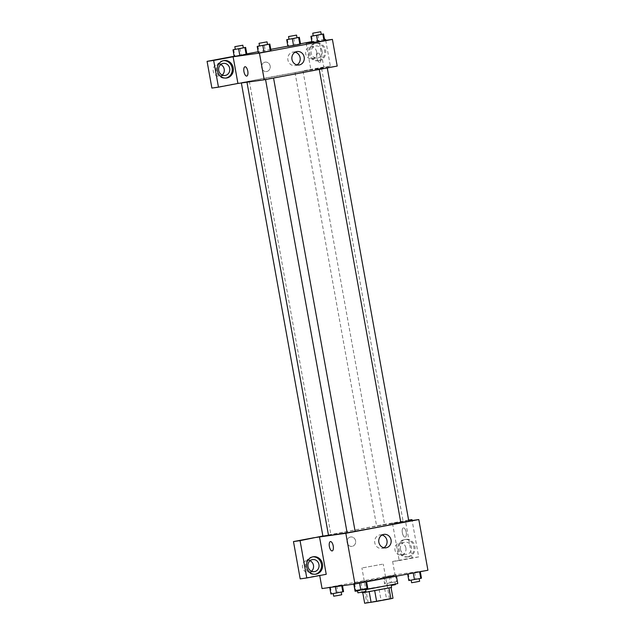 <?xml version="1.0" encoding="UTF-8"?>
<svg xmlns="http://www.w3.org/2000/svg" width="635" height="635" viewBox="0 0 635 635"><rect width="100%" height="100%" fill="white"/><g stroke="black" fill="none" stroke-linecap="round" stroke-linejoin="round"><path stroke-width="0.48" stroke-dasharray="3.17 2.38" d="M382.318 564.229L361.918 567.984L382.318 564.229M388.556 598.916L368.157 602.663L388.556 598.916M366.76 602.774L386.556 599.13L384.635 588.462L364.839 592.098L366.76 602.774L364.665 603.25M386.556 599.13L392.994 598.233M379.111 589.415L381.032 600.083M384.635 588.462L391.073 587.597M364.839 592.098L362.768 592.685M391.073 587.565L362.744 592.582M362.236 592.709L391.581 587.431M370.395 588.24L361.752 590.042L366.085 589.455L391.104 584.764L370.395 588.24M397.772 583.565L355.084 591.248M357.584 590.979L365.617 589.685M394.446 575.739L353.647 583.24L375.055 579.779L394.446 575.739M322.056 588.558L395.026 574.826L427.919 570.246M383.421 577.223L396.057 574.842L383.421 577.223L396.057 574.842L383.421 577.223L384.619 583.89L397.256 581.509L384.619 583.89M342.352 584.946L329.708 587.327L342.352 584.946L329.708 587.327L342.352 584.946L342.487 585.716M366.562 581.581L353.917 583.962L366.593 581.787M420.267 571.476L407.622 573.857L420.299 571.683M326.231 574.302L319.715 575.532M332.176 550.918L332.184 550.918A4.747 1.937 -100.7 0 0 333.224 545.989A4.747 1.937 -100.7 0 0 330.43 541.591L330.43 541.591M312.825 556.832A8.811 8.041 82.1 0 0 312.277 556.887A8.811 8.041 82.1 0 0 305.522 566.722A8.811 8.041 82.1 0 0 314.706 574.342A8.811 8.041 82.1 0 0 315.047 574.286A8.811 8.041 82.1 0 0 315.246 574.246M311.475 571.238A6.096 5.564 -97.9 0 1 308.848 572.421A6.096 5.564 -97.9 0 1 302.49 567.142A6.096 5.564 -97.9 0 1 307.165 560.332A6.096 5.564 -97.9 0 1 310.015 560.753M319.659 575.215L300.196 578.874M382.032 535.035A6.802 6.207 82.1 0 0 379.936 534.932A6.802 6.207 82.1 0 0 374.729 542.52A6.802 6.207 82.1 0 0 381.81 548.402A6.802 6.207 82.1 0 0 382.079 548.362A6.802 6.207 82.1 0 0 383.802 547.735M402.352 532.789A4.747 1.937 -100.7 0 0 405.154 537.186A4.747 1.937 -100.7 0 0 406.178 532.162A4.747 1.937 -100.7 0 0 403.4 527.86A4.747 1.937 -100.7 0 0 402.352 532.789A4.747 1.937 79.3 0 1 403.392 527.86A4.747 1.937 79.3 0 1 406.178 532.162A4.747 1.937 79.3 0 1 405.146 537.186A4.747 1.937 79.3 0 1 402.352 532.789M408.638 520.232L392.493 523.264L399.209 560.57L392.628 561.483L395.026 574.826M392.493 523.264L408.773 520.962M408.575 556.736A8.811 8.041 -97.9 0 1 408.226 556.8A8.811 8.041 -97.9 0 1 399.05 549.18A8.811 8.041 -97.9 0 1 405.805 539.345A8.811 8.041 -97.9 0 1 414.957 546.775A8.811 8.041 -97.9 0 1 408.575 556.736M399.209 560.57L418.663 556.911L412.115 520.494M407.479 556.895A8.811 8.041 82.1 0 0 413.853 546.925A8.811 8.041 82.1 0 0 404.709 539.496A8.811 8.041 82.1 0 0 397.954 549.331A8.811 8.041 82.1 0 0 407.13 556.951A8.811 8.041 82.1 0 0 407.479 556.895M400.447 549.251A6.096 5.564 -97.9 0 1 405.082 542.179A6.096 5.564 -97.9 0 1 411.393 547.195A6.096 5.564 -97.9 0 1 406.757 554.268A6.096 5.564 -97.9 0 1 400.447 549.251M405.908 547.957A6.096 5.564 -97.9 0 1 401.28 555.03A6.096 5.564 -97.9 0 1 394.922 549.751A6.096 5.564 -97.9 0 1 399.598 542.941A6.096 5.564 -97.9 0 1 405.908 547.957M408.615 520.073L385.913 524.185M418.663 556.911L412.083 557.824L405.376 520.517M392.628 561.483L412.083 557.824M350.504 537.004A4.747 4.334 82.1 0 0 347.067 542.377A4.747 4.334 82.1 0 0 351.996 546.37A4.747 4.334 82.1 0 0 355.632 541.076A4.747 4.334 82.1 0 0 350.687 536.98A4.747 4.334 82.1 0 0 350.504 537.004A4.747 4.334 -97.9 0 1 350.687 536.972A4.747 4.334 -97.9 0 1 355.632 541.076A4.747 4.334 -97.9 0 1 351.996 546.37A4.747 4.334 -97.9 0 1 347.067 542.377A4.747 4.334 -97.9 0 1 350.504 537.004M322.874 535.996L385.905 524.137M408.829 521.264L400.82 522.7A37.949 0.675 -10.2 0 0 403.217 521.994A37.949 0.675 -10.2 0 0 399.923 522.311A37.949 0.675 -10.2 0 0 357.957 529.471A37.949 0.675 -10.2 0 0 328.517 535.44M328.478 535.241L322.905 536.17M376.968 526.034L384.619 524.629L376.968 526.034M355.124 531.368L347.115 532.805M347.099 532.686A37.949 0.675 -10.2 0 0 355.108 531.312M318.325 68.81A37.949 0.675 -10.2 0 0 276.36 75.97A37.949 0.675 -10.2 0 0 246.92 81.939A37.949 0.675 -10.2 0 0 284.393 75.882A37.949 0.675 -10.2 0 0 321.627 68.501A37.949 0.675 -10.2 0 0 318.325 68.81M319.58 69.167L327.231 67.762L319.58 69.167M248.96 81.272L241.308 82.677L248.96 81.272M302.673 71.16L295.021 72.573L302.673 71.16M273.169 77.899L265.517 79.311L273.169 77.899M306.086 43.053L310.888 69.723L211.892 88.074M325.715 40.322L330.359 66.111L310.896 69.771L337.201 66.064M237.919 83.455L231.338 84.368M270.161 66.032A4.747 4.334 82.1 0 0 265.255 62.135A4.747 4.334 82.1 0 0 261.612 67.429A4.747 4.334 82.1 0 0 266.557 71.533A4.747 4.334 82.1 0 0 270.161 66.032A4.747 4.334 -97.9 0 1 266.557 71.533A4.747 4.334 -97.9 0 1 261.62 67.429A4.747 4.334 -97.9 0 1 265.255 62.135A4.747 4.334 -97.9 0 1 270.161 66.032M220.742 64.572A6.096 5.564 82.1 0 0 217.892 64.159A6.096 5.564 82.1 0 0 213.217 70.961A6.096 5.564 82.1 0 0 219.567 76.24A6.096 5.564 82.1 0 0 222.202 75.057M316.635 51.776A6.096 5.564 82.1 0 0 310.324 46.76A6.096 5.564 82.1 0 0 305.649 53.57A6.096 5.564 82.1 0 0 311.999 58.849A6.096 5.564 82.1 0 0 316.635 51.776M330.359 66.111L323.779 67.024L318.968 40.307L311.864 41.64M300.506 43.775L287.861 46.157M270.796 49.371L258.159 51.745M246.793 53.888L234.156 56.261M323.779 67.024L304.308 70.644M223.552 60.65A8.811 8.041 82.1 0 0 222.996 60.706A8.811 8.041 82.1 0 0 216.249 70.541A8.811 8.041 82.1 0 0 225.425 78.161A8.811 8.041 82.1 0 0 225.774 78.105A8.811 8.041 82.1 0 0 225.973 78.065M322.112 51.014A6.096 5.564 -97.9 0 1 317.484 58.087A6.096 5.564 -97.9 0 1 311.126 52.808A6.096 5.564 -97.9 0 1 315.801 45.998A6.096 5.564 -97.9 0 1 322.112 51.014M318.206 60.714A8.811 8.041 82.1 0 0 324.58 50.744A8.811 8.041 82.1 0 0 315.428 43.315A8.811 8.041 82.1 0 0 308.673 53.149A8.811 8.041 82.1 0 0 317.857 60.77A8.811 8.041 82.1 0 0 318.206 60.714M319.302 60.563A8.811 8.041 -97.9 0 1 318.953 60.619A8.811 8.041 -97.9 0 1 309.777 52.999A8.811 8.041 -97.9 0 1 316.524 43.164A8.811 8.041 -97.9 0 1 325.676 50.594A8.811 8.041 -97.9 0 1 319.302 60.563M324.564 39.576L311.92 41.95M324.548 39.529L318.968 40.307M310.896 69.771L304.316 70.683M237.927 83.502L231.346 84.415M234.894 56.213L246.134 54.34M233.688 49.546L234.887 56.213L246.84 54.086M257.897 46.18L259.096 52.848L258.405 53.102L259.104 52.848M259.501 45.879L264.216 44.99L265.414 51.657L259.096 52.848L271.05 50.721M265.414 51.657L270.343 50.975M311.602 36.076L312.801 42.743L312.11 42.997L324.048 40.87M287.393 39.441L288.592 46.109L287.901 46.363L299.839 44.236M311.976 42.235L324.723 40.457M295.156 52.189A6.802 6.207 82.1 0 0 293.06 52.094A6.802 6.207 82.1 0 0 287.901 59.976A6.802 6.207 82.1 0 0 294.934 65.564A6.802 6.207 82.1 0 0 296.918 64.897M316.921 57.952A4.747 1.937 -100.7 0 0 319.715 62.349A4.747 1.937 -100.7 0 0 320.738 57.325A4.747 1.937 -100.7 0 0 317.96 53.022A4.747 1.937 -100.7 0 0 316.921 57.952A4.747 1.937 79.3 0 1 317.96 53.022A4.747 1.937 79.3 0 1 320.738 57.325A4.747 1.937 79.3 0 1 319.715 62.349A4.747 1.937 79.3 0 1 316.913 57.952M246.745 76.073L246.745 76.073A4.747 1.937 -100.7 0 0 247.785 71.144A4.747 1.937 -100.7 0 0 244.991 66.754L244.991 66.754M313.214 35.774L321.215 34.338M321.231 34.417L313.23 35.862M312.801 42.743L324.747 40.616M317.921 34.885L319.119 41.553M264.216 44.99L267.51 44.442M267.526 44.521L259.517 45.966M289.004 39.14L297.005 37.703M297.021 37.782L289.02 39.227M288.592 46.109L300.538 43.982M293.711 38.251L294.91 44.918M235.299 49.244L243.3 47.808M243.316 47.887L235.315 49.332M240.006 48.355L241.205 55.031M408.829 580.525L421.465 578.144M418.79 578.652L411.147 580.057L418.79 578.652M408.321 573.603L409.519 580.271M414.639 572.413L415.838 579.08M419.624 581.279L411.623 582.724M355.116 590.629L367.76 588.248M365.085 588.756L357.434 590.161L365.085 588.756M354.616 583.708L355.814 590.375M360.934 582.517L362.133 589.193M365.919 591.391L357.918 592.828M394.589 582.017L386.937 583.422L394.589 582.017M384.111 576.969L385.31 583.636M390.43 575.778L391.628 582.454M396.057 574.842L397.256 581.509M395.367 575.096L396.565 581.763M389.041 576.286L390.247 582.954M395.422 584.652L391.231 585.478M330.914 593.995L343.551 591.622M340.876 592.122L333.224 593.527L340.876 592.122M330.406 587.073L331.605 593.741M336.725 585.883L337.923 592.558M341.654 585.2L341.765 585.811M341.709 594.757L333.708 596.194M389.501 598.821L383.262 564.142M368.157 602.663L361.918 567.984M361.752 590.042L362.133 592.145M353.647 583.24L353.806 584.136M396.335 575.564L396.438 576.175M313.373 556.736L312.277 556.887M315.801 574.191L314.706 574.342M308.848 572.421L314.325 571.659M307.165 560.332L312.65 559.57M384.016 534.368L379.936 534.932M385.889 547.838L381.81 548.402M405.805 539.345L404.709 539.496M408.226 556.8L407.13 556.951M401.28 555.03L406.757 554.268M399.598 542.941L405.082 542.179M321.627 68.501L403.217 521.994M249.317 81.232L330.914 534.733M295.021 72.573L376.618 526.066M303.022 71.128L384.619 524.629M219.567 76.24L225.052 75.478M217.892 64.159L223.369 63.389M224.091 60.555L222.996 60.706M226.52 78.01L225.425 78.161M311.999 58.849L317.484 58.087M310.324 46.76L315.801 45.998M316.524 43.164L315.428 43.315M318.953 60.619L317.857 60.77M297.14 51.522L293.06 52.094M299.014 64.992L294.934 65.564M386.937 583.422L387.413 586.089M394.938 581.985L395.335 584.184"/><path stroke-width="0.95" d="M388.977 588.058L390.898 598.718L376.626 601.401L364.665 603.25L362.768 592.685M390.898 598.718L392.994 598.233L391.073 587.597M391.152 585.041L391.581 587.431L366.562 592.122L362.236 592.709L362.133 592.145M374.706 590.733L376.626 601.401M369.181 591.693L371.102 602.353M353.806 584.136L355.084 591.248L357.584 590.979M365.617 589.685L397.772 583.565L396.438 576.175M408.773 520.962L418.798 519.565L427.919 570.246L354.949 583.978L322.056 588.558L319.715 575.532M333.224 545.989A4.747 1.937 79.3 0 1 332.176 550.918A4.747 1.937 79.3 0 1 329.398 546.608A4.747 1.937 79.3 0 1 330.422 541.591A4.747 1.937 79.3 0 1 333.224 545.989M319.524 536.996L326.231 574.302L306.776 577.961L300.061 540.655L322.874 535.996M418.798 519.565L345.829 533.297L354.949 583.978M345.829 533.297L312.936 537.869M330.43 541.591A4.747 1.937 -100.7 0 0 329.398 546.608A4.747 1.937 -100.7 0 0 332.184 550.918M316.143 574.127A8.811 8.041 -97.9 0 1 315.801 574.191A8.811 8.041 -97.9 0 1 306.618 566.571A8.811 8.041 -97.9 0 1 313.373 556.736A8.811 8.041 -97.9 0 1 322.524 564.166A8.811 8.041 -97.9 0 1 316.143 574.127M315.246 574.246A8.811 8.041 82.1 0 0 321.453 564.507A8.811 8.041 82.1 0 0 312.825 556.832M308.015 566.642A6.096 5.564 -97.9 0 1 312.65 559.57A6.096 5.564 -97.9 0 1 318.96 564.586A6.096 5.564 -97.9 0 1 314.325 571.659A6.096 5.564 -97.9 0 1 308.015 566.642M310.015 560.753A6.096 5.564 -97.9 0 1 313.476 565.348A6.096 5.564 -97.9 0 1 311.475 571.238M300.061 540.655L293.481 541.576L312.944 537.908M306.776 577.961L300.196 578.874L293.481 541.576M386.159 547.791A6.802 6.207 -97.9 0 1 385.889 547.838A6.802 6.207 -97.9 0 1 378.809 541.957A6.802 6.207 -97.9 0 1 384.016 534.368A6.802 6.207 -97.9 0 1 391.081 540.099A6.802 6.207 -97.9 0 1 386.159 547.791M383.802 547.735A6.802 6.207 82.1 0 0 387.025 540.814A6.802 6.207 82.1 0 0 382.032 535.035M412.115 520.494L411.956 519.605L408.638 520.232M411.956 519.605L408.615 520.073M355.108 531.312A37.949 0.675 -10.2 0 0 400.82 522.676L408.829 521.264L327.263 67.937M241.363 82.979L322.905 536.17L328.478 535.241M265.565 79.55L347.115 532.805L355.124 531.368L273.558 78.041M246.967 82.201L328.517 535.44A37.949 0.675 -10.2 0 0 331.811 535.122A37.949 0.675 -10.2 0 0 347.099 532.686M324.723 40.457L332.407 39.394L337.201 66.064L264.231 79.796L237.919 83.455L218.464 87.162L213.662 60.444L233.116 56.777L237.919 83.455M222.202 75.057A6.096 5.564 82.1 0 0 224.203 69.167A6.096 5.564 82.1 0 0 220.742 64.572M218.464 87.162L211.892 88.074L207.081 61.357L234.156 56.261M311.864 41.64L300.506 43.775M287.861 46.157L270.796 49.371M258.159 51.745L246.793 53.888M229.687 68.405A6.096 5.564 -97.9 0 1 225.052 75.478A6.096 5.564 -97.9 0 1 218.742 70.461A6.096 5.564 -97.9 0 1 223.369 63.389A6.096 5.564 -97.9 0 1 229.687 68.405M225.973 78.065A8.811 8.041 82.1 0 0 232.18 68.326A8.811 8.041 82.1 0 0 223.552 60.65M226.87 77.954A8.811 8.041 -97.9 0 1 226.52 78.01A8.811 8.041 -97.9 0 1 217.345 70.39A8.811 8.041 -97.9 0 1 224.091 60.555A8.811 8.041 -97.9 0 1 233.243 67.985A8.811 8.041 -97.9 0 1 226.87 77.954M325.715 40.322L325.549 39.386L324.564 39.576M311.92 41.95L306.086 43.053L311.976 42.235M325.549 39.386L324.548 39.529M213.662 60.444L207.081 61.357M243.3 47.808L245.634 47.419L246.832 54.086L239.824 55.531L234.188 56.467L232.997 49.8L235.299 49.244M267.51 44.442L269.843 44.053L271.042 50.721L264.025 52.165L258.397 53.102L257.199 46.434L259.501 45.879M321.215 34.338L323.548 33.949L324.747 40.616L317.738 42.061L312.102 42.997L310.912 36.33L313.214 35.774M297.005 37.703L299.339 37.314L300.538 43.982L293.529 45.426L287.893 46.363L286.702 39.695L289.004 39.14M332.407 39.394L259.429 53.118L233.116 56.777M291.973 59.404A6.802 6.207 -97.9 0 1 297.14 51.522A6.802 6.207 -97.9 0 1 304.221 57.404A6.802 6.207 -97.9 0 1 299.014 64.992A6.802 6.207 -97.9 0 1 291.973 59.404M259.429 53.118L264.231 79.796M296.918 64.897A6.802 6.207 82.1 0 0 300.149 57.976A6.802 6.207 82.1 0 0 295.156 52.189M247.785 71.144A4.747 1.937 79.3 0 1 246.745 76.073A4.747 1.937 79.3 0 1 243.967 71.771A4.747 1.937 79.3 0 1 244.991 66.754A4.747 1.937 79.3 0 1 247.785 71.144M244.991 66.754A4.747 1.937 -100.7 0 0 243.967 71.771A4.747 1.937 -100.7 0 0 246.745 76.073M323.548 33.949L310.912 36.33M312.745 33.187L313.23 35.862L317.238 35.211L321.231 34.417L320.754 31.75L312.745 33.187L320.754 31.75M322.858 34.203L324.056 40.87L312.11 42.997M316.54 35.385L317.738 42.061M269.843 44.053L257.199 46.434M259.04 43.299L259.517 45.966L263.533 45.315L267.526 44.521L267.041 41.854L259.04 43.299L267.041 41.854M269.145 44.307L270.351 50.975L258.405 53.102M262.827 45.498L264.025 52.165M299.339 37.314L286.702 39.695M288.536 36.56L289.02 39.227L293.037 38.576L297.021 37.782L296.545 35.115L288.536 36.56L296.545 35.115M298.648 37.568L299.847 44.236L287.901 46.363M292.33 38.759L293.529 45.426M245.634 47.419L232.997 49.8M234.831 46.665L235.315 49.332L239.324 48.681L243.316 47.887L242.832 45.22L234.831 46.665L242.832 45.22M244.943 47.673L246.142 54.34L234.196 56.467M238.617 48.863L239.824 55.531M420.299 571.683L421.465 578.144L420.775 578.398L408.829 580.525L407.662 574.064M419.592 571.817L420.775 578.398M413.266 573.008L414.457 579.588M411.155 580.136L411.623 582.724L415.639 582.073L419.624 581.279L419.163 578.699M366.593 581.787L367.76 588.248L360.743 589.693L355.116 590.629L353.949 584.121M365.879 581.922L367.062 588.502M359.561 583.113L360.743 589.693M357.449 590.24L357.918 592.828L361.934 592.177L365.919 591.391L365.458 588.804M391.231 585.478L395.422 584.652L395.335 584.184M342.487 585.716L343.551 591.622L330.914 593.995L329.74 587.486M341.765 585.811L342.86 591.868M335.391 586.7L336.534 593.058M333.24 593.606L333.708 596.194L337.725 595.543L341.709 594.757L341.249 592.169M400.82 522.7L319.27 69.437"/></g></svg>
